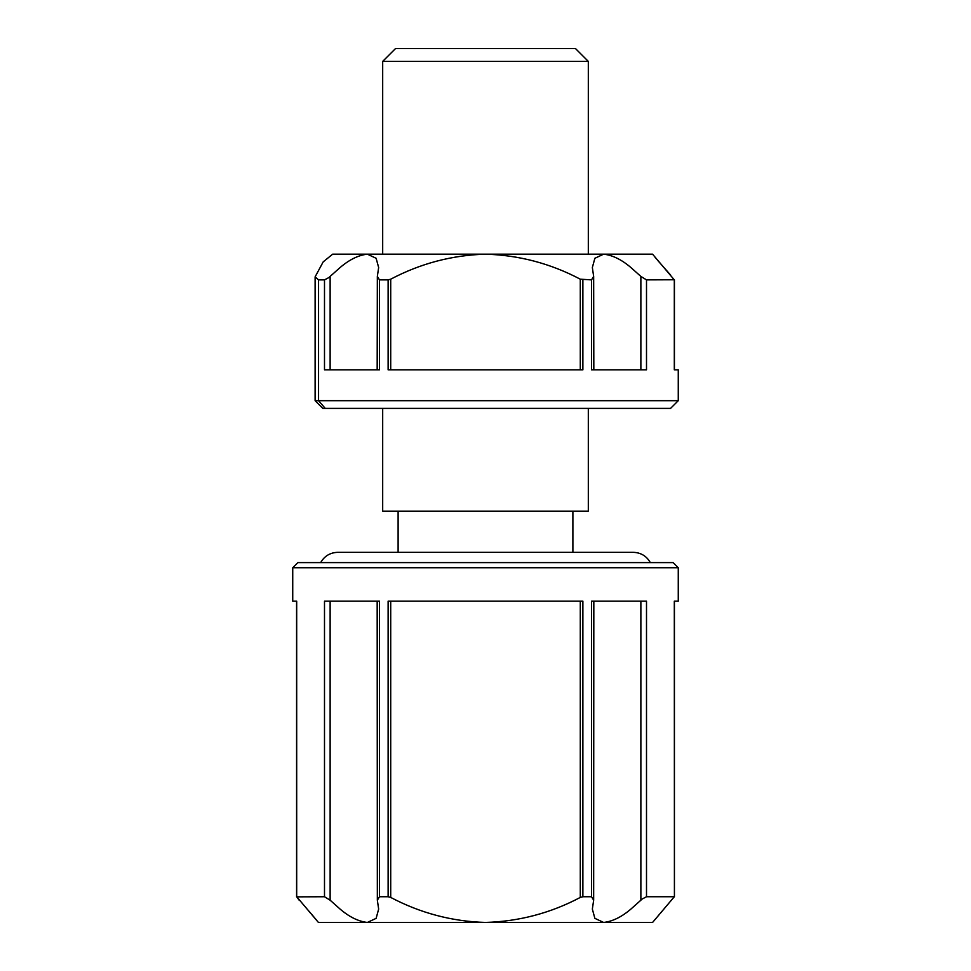 <?xml version="1.0" encoding="UTF-8"?>
<svg xmlns="http://www.w3.org/2000/svg" width="971" height="971" viewBox="0 0 971 971"><rect width="100%" height="100%" fill="white"/><g stroke="black" fill="none" stroke-linecap="round" stroke-linejoin="round"><path stroke-width="1.46" d="M322.821 408.39L315.114 400.683L678.268 400.683L670.56 408.39L322.821 408.39L315.114 400.683L315.114 276.869L323.185 261.879L332.665 254.171L323.185 261.879L315.114 276.869L318.549 279.879L324.496 279.879L328.793 277.609L340.105 267.535C349.378 259.621 358.469 255.167 367.366 254.171L603.634 254.171C612.543 255.167 621.634 259.621 630.895 267.535L640.872 276.419L646.504 279.879L674.408 279.769L674.42 369.842L674.42 279.769M580.282 369.842L580.282 279.187L591.521 279.879L593.657 276.419L592.346 267.535L594.871 258.274L603.634 254.171L652.573 254.171L674.311 279.879L674.311 369.842L678.268 369.842L678.268 400.683M332.665 254.171L367.366 254.171L376.129 258.274L378.654 267.535L377.343 276.419L379.479 279.879L388.121 279.879L388.121 369.842L582.879 369.842L582.879 279.879M379.479 279.879L379.479 369.842L324.496 369.842L324.496 279.879M646.504 279.879L646.504 369.842L591.521 369.842L591.521 279.879M654.393 256.405L658.423 261.223M658.884 261.769L670.597 275.06M580.282 279.187C550.496 263.481 518.89 255.142 485.5 254.171C452.013 255.155 420.419 263.493 390.718 279.187L390.718 369.842M593.827 369.842L593.657 276.419M388.121 279.879L390.718 279.187M377.343 276.419L377.173 369.842M356.988 922.45L367.366 922.45C358.457 921.455 349.366 917 340.105 909.087L330.128 900.202L324.496 896.743L296.592 896.852L296.58 601.158M292.732 567.744L297.866 562.61L673.134 562.61L678.268 567.744L292.732 567.744L292.732 601.158L296.689 601.158L296.689 896.743L318.427 922.45L367.366 922.45L376.129 918.36L378.654 909.087L377.343 900.202L379.479 896.743L388.121 896.743L388.121 601.158L582.879 601.158L582.879 896.743L580.282 897.435L580.282 601.158M664.674 908.164L652.573 922.45L603.634 922.45L594.871 918.348L592.346 909.087L593.657 900.202L591.521 896.743L582.879 896.743M591.521 896.743L591.521 601.158L646.504 601.158L646.504 896.743L642.207 899.012L630.895 909.087C621.622 917 612.531 921.455 603.634 922.45L367.366 922.45M652.573 922.45L674.311 896.743L646.504 896.743M674.42 601.158L674.42 896.852L674.311 601.158L678.268 601.158L678.268 567.744M382.683 61.404L395.537 48.55L575.463 48.55L588.317 61.404L382.683 61.404L382.683 254.171M382.683 408.39L382.683 511.207L588.317 511.207L588.317 408.39M603.634 922.45L614.012 922.45M316.607 920.217L312.577 915.398M312.116 914.852L306.278 908.103M390.718 601.158L390.718 897.435C420.504 913.141 452.11 921.479 485.5 922.45C518.987 921.467 550.581 913.128 580.282 897.435M390.718 897.435L388.121 896.743M377.173 601.158L377.343 900.202M324.496 896.743L324.496 601.158L379.479 601.158L379.479 896.743M299.153 900.202L296.689 896.743M593.657 900.202L593.827 601.158M330.128 276.419L330.128 369.842M318.549 279.879L318.549 400.683L325.236 408.39M640.872 369.842L640.872 276.419M640.872 900.202L640.872 601.158M330.128 601.158L330.128 900.202M320.661 562.61C324.448 556.031 330.128 552.608 337.714 552.329L633.286 552.329C640.872 552.608 646.552 556.031 650.339 562.61M572.89 511.207L572.89 552.329L633.286 552.329M588.317 61.404L588.317 254.171M398.11 511.207L398.11 552.329"/></g></svg>
